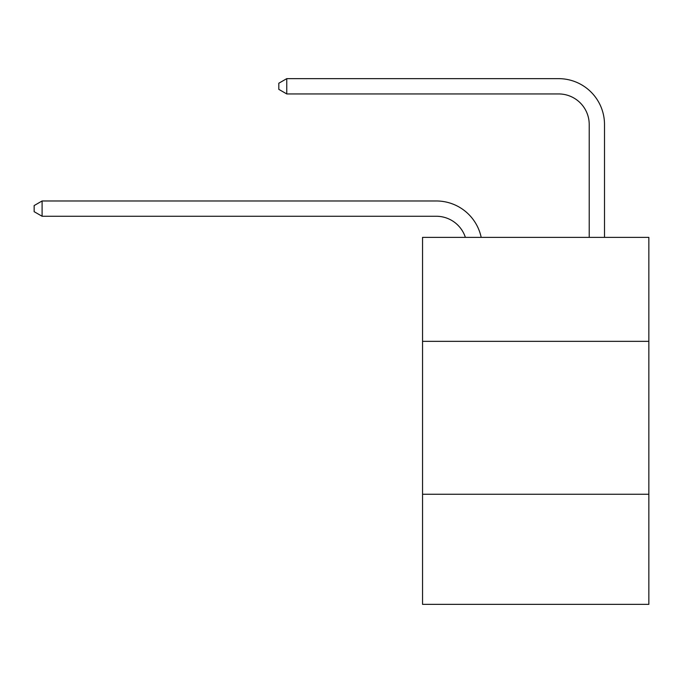 <?xml version="1.0" encoding="UTF-8"?>
<svg xmlns="http://www.w3.org/2000/svg" width="683" height="683" viewBox="0 0 683 683"><rect width="100%" height="100%" fill="white"/><g stroke="black" fill="none" stroke-linecap="round" stroke-linejoin="round"><path stroke-width="1.02" d="M648.85 341.346L648.85 237.368L422.546 237.368L422.546 341.346L648.85 341.346L648.85 604.353L422.546 604.353L422.546 341.346M648.85 494.261L422.546 494.261M436.3 216.263A30.581 30.581 -33.8 0 1 465.379 237.368A30.581 30.581 -33.9 0 0 436.3 216.263L42.098 216.263L34.15 211.679L34.15 205.566L42.098 200.973L436.3 200.973A45.872 45.872 146.2 0 1 481.191 237.368M589.216 237.368L589.216 124.519A30.581 30.581 137.6 0 0 558.634 93.938L286.758 93.938L278.809 89.353L278.809 83.232L286.758 78.647L558.634 78.647A45.872 45.872 44.7 0 1 604.506 124.519L604.506 237.368M42.098 200.973L436.3 200.973L42.098 200.973L436.3 200.973L42.098 200.973L436.3 200.973L42.098 200.973L436.3 200.973L42.098 200.973L436.3 200.973L42.098 200.973L436.3 200.973L42.098 200.973L436.3 200.973L42.098 200.973L436.3 200.973L42.098 200.973L436.3 200.973L42.098 200.973L436.3 200.973L42.098 200.973L436.3 200.973L42.098 200.973L436.3 200.973L42.098 200.973L436.3 200.973L42.098 200.973L436.3 200.973L42.098 200.973L436.3 200.973L42.098 200.973L436.3 200.973L42.098 200.973L436.3 200.973L42.098 200.973L436.3 200.973L42.098 200.973L436.3 200.973L42.098 200.973L42.098 216.263M589.216 124.519A30.581 30.581 -135.3 0 0 558.634 93.938A30.581 30.581 -135.3 0 1 589.216 124.519A30.581 30.581 -135.3 0 0 558.634 93.938A30.581 30.581 -135.3 0 1 589.216 124.519A30.581 30.581 -135.3 0 0 558.634 93.938A30.581 30.581 -135.3 0 1 589.216 124.519A30.581 30.581 -135.3 0 0 558.634 93.938A30.581 30.581 -135.3 0 1 589.216 124.519A30.581 30.581 -135.3 0 0 558.634 93.938A30.581 30.581 -135.3 0 1 589.216 124.519A30.581 30.581 -135.3 0 0 558.634 93.938A30.581 30.581 -135.3 0 1 589.216 124.519A30.581 30.581 -135.3 0 0 558.634 93.938A30.581 30.581 -135.3 0 1 589.216 124.519A30.581 30.581 -135.3 0 0 558.634 93.938A30.581 30.581 -135.3 0 1 589.216 124.519A30.581 30.581 -135.3 0 0 558.634 93.938A30.581 30.581 -135.3 0 1 589.216 124.519A30.581 30.581 -135.3 0 0 558.634 93.938A30.581 30.581 -135.3 0 1 589.216 124.519A30.581 30.581 -135.3 0 0 558.634 93.938A30.581 30.581 -135.3 0 1 589.216 124.519A30.581 30.581 -135.3 0 0 558.634 93.938A30.581 30.581 -135.3 0 1 589.216 124.519A30.581 30.581 -135.3 0 0 558.634 93.938A30.581 30.581 -135.3 0 1 589.216 124.519A30.581 30.581 -135.3 0 0 558.634 93.938A30.581 30.581 -135.3 0 1 589.216 124.519A30.581 30.581 -135.3 0 0 558.634 93.938A30.581 30.581 -135.3 0 1 589.216 124.519A30.581 30.581 -135.3 0 0 558.634 93.938A30.581 30.581 -135.3 0 1 589.216 124.519A30.581 30.581 -135.3 0 0 558.634 93.938A30.581 30.581 -135.3 0 1 589.216 124.519A30.581 30.581 -135.3 0 0 558.634 93.938A30.581 30.581 -135.3 0 1 589.216 124.519A30.581 30.581 -135.3 0 0 558.634 93.938A30.581 30.581 -135.3 0 1 589.216 124.519A30.581 30.581 -135.3 0 0 558.634 93.938M286.758 78.647L286.758 93.938"/></g></svg>
